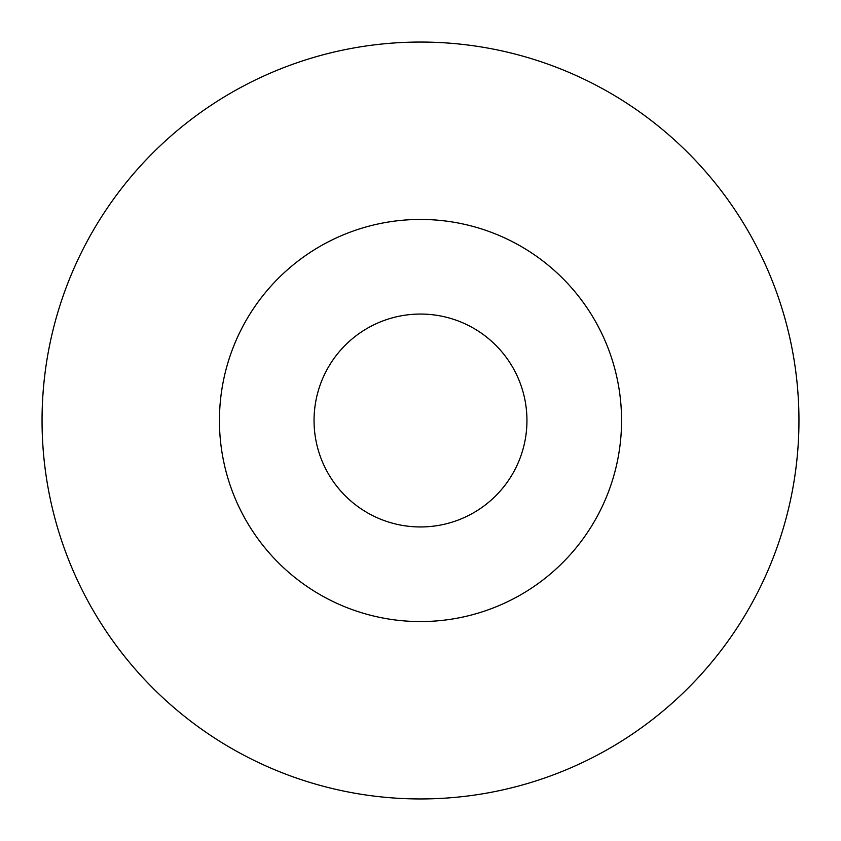 <?xml version="1.0" encoding="UTF-8"?>
<svg xmlns="http://www.w3.org/2000/svg" width="841" height="841" viewBox="0 0 841 841"><rect width="100%" height="100%" fill="white"/><g stroke="black" fill="none" stroke-linecap="round" stroke-linejoin="round"><path stroke-width="1.26" d="M420.5 42.05A378.45 378.45 0 0 1 748.248 609.725A378.45 378.45 0 0 1 92.752 609.725A378.45 378.45 0 0 1 420.5 42.05M420.5 314.061A106.439 106.439 0 0 1 512.684 473.725A106.439 106.439 0 0 1 328.316 473.725A106.439 106.439 0 0 1 420.5 314.061M420.5 219.448A201.052 201.052 0 0 1 594.619 521.031A201.052 201.052 0 0 1 246.381 521.031A201.052 201.052 0 0 1 420.5 219.448"/></g></svg>
